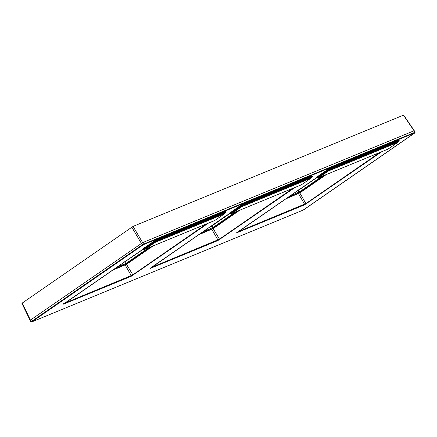 <?xml version="1.0" encoding="UTF-8"?>
<svg xmlns="http://www.w3.org/2000/svg" width="437" height="437" viewBox="0 0 437 437"><rect width="100%" height="100%" fill="white"/><g stroke="black" fill="none" stroke-linecap="round" stroke-linejoin="round"><path stroke-width="0.66" d="M22.079 303.174L133.072 226.393L403.258 115.253M414.817 132.837L143.402 244.671L31.715 321.932L303.131 210.099L414.817 132.837A0.426 0.333 -112.4 0 0 414.899 132.313L143.483 244.152L142.719 242.584L30.372 320.119L30.033 320.425L31.027 321.845L31.666 321.96L303.081 210.126A0.426 0.333 67.6 0 1 303.027 210.142M414.773 132.963L415.117 132.264L414.134 130.75L142.719 242.584M381.659 151.748L304.54 204.86L236.92 232.724L315.241 178.536A0.426 0.333 67.6 0 1 315.192 178.547M295.013 187.451L217.894 240.563L150.268 268.427L226.819 215.228L229.802 213.731M208.367 223.154L131.242 276.266L63.622 304.13L141.943 249.942A0.426 0.333 67.6 0 1 141.894 249.953M306.359 203.839L305.911 203.582L237.947 231.779M379.622 152.589L305.911 203.582L299.793 192.919L285.071 199.179M322.02 176.324L299.509 191.898L289.562 196.071M292.97 188.292L219.259 239.285L151.3 267.482M219.713 239.542L213.147 228.622L198.42 234.882M235.368 212.027L212.857 227.601L202.91 231.774M206.324 223.995L132.613 274.988L64.649 303.185M133.061 275.244L126.495 264.325L111.774 270.585M116.264 267.477L126.211 263.303L148.722 247.73M143.505 249.598L145.324 249.063A0.847 0.519 -124.7 0 0 145.516 249.035A0.847 0.666 67.6 0 1 145.417 249.09L214.687 220.548A0.847 0.666 67.6 0 0 214.786 220.494A0.847 0.519 55.3 0 0 214.846 220.461L224.443 213.819A0.847 0.519 55.3 0 1 224.383 213.851A0.847 0.666 -112.4 0 0 224.547 213.677L155.277 242.218A0.847 0.666 -112.4 0 1 155.113 242.393L145.516 249.035L214.786 220.494L224.383 213.851L155.113 242.393A0.847 0.519 -124.7 0 1 154.922 242.42L145.313 249.123L143.522 249.593M143.287 249.314L143.516 249.603L145.313 249.123A0.847 0.847 0 0 0 145.417 249.09A0.847 0.666 67.6 0 1 145.319 249.117M214.895 220.417A0.847 0.519 55.3 0 1 214.846 220.461A0.847 0.847 0 0 1 214.687 220.548A0.847 0.666 67.6 0 1 214.578 220.581M143.003 248.822L143.527 249.538L154.785 241.748L154.245 241.595L155.288 241.011L155.277 242.218A0.847 0.792 168.6 0 1 154.922 242.42L154.785 241.748A0.847 0.792 -11.4 0 0 155.14 241.546L225.88 212.398L225.705 212L225.885 212.458L224.547 213.737A0.847 0.847 0 0 1 224.443 213.819A0.847 0.519 55.3 0 0 224.525 213.742L224.558 213.709M142.817 248.866L155.004 240.519L225.421 211.508L225.885 211.956M229.649 213.119L240.612 205.401L241.437 206.046A0.847 0.792 -11.4 0 0 241.792 205.843L241.929 206.515A0.847 0.792 168.6 0 1 241.574 206.717L241.437 206.046L230.173 213.835L231.971 213.36A0.847 0.519 -124.7 0 0 232.162 213.332A0.847 0.666 67.6 0 1 232.063 213.387L301.333 184.846A0.847 0.666 67.6 0 0 301.432 184.791A0.847 0.519 55.3 0 0 301.492 184.758L311.095 178.116A0.847 0.519 55.3 0 1 311.029 178.149A0.847 0.666 -112.4 0 0 311.193 177.974L241.929 206.515A0.847 0.666 -112.4 0 1 241.765 206.69L232.162 213.332L301.432 184.791L311.029 178.149L241.765 206.69A0.847 0.519 -124.7 0 1 241.574 206.717L231.96 213.425L230.162 213.901L229.999 213.431L241.934 205.308L241.65 204.816L312.067 175.805L312.537 176.253L312.067 175.805M301.546 184.714A0.847 0.519 55.3 0 1 301.492 184.758A0.847 0.847 0 0 1 301.333 184.846A0.847 0.666 67.6 0 1 301.224 184.878M312.537 176.253L312.531 176.756L311.199 178.034A0.847 0.847 0 0 1 311.095 178.116A0.847 0.519 55.3 0 0 311.171 178.039L311.204 178.006M241.792 205.843L241.934 205.308L312.351 176.297L312.531 176.695L241.792 205.843M240.612 205.401L241.65 204.816M318.606 177.722A0.847 0.847 0 0 0 318.715 177.684A0.847 0.666 67.6 0 1 318.611 177.717L316.809 178.198L318.617 177.657A0.847 0.519 -124.7 0 0 318.813 177.63A0.847 0.666 67.6 0 1 318.715 177.684L387.98 149.143A0.847 0.666 67.6 0 0 388.078 149.088A0.847 0.519 55.3 0 0 388.143 149.055L397.741 142.413A0.847 0.519 55.3 0 1 397.681 142.446A0.847 0.666 -112.4 0 0 397.845 142.271L328.575 170.812A0.847 0.666 -112.4 0 1 328.411 170.987L318.813 177.63L388.078 149.088L397.681 142.446L328.411 170.987A0.847 0.519 -124.7 0 1 328.22 171.014L318.606 177.722L316.82 178.187M388.193 149.012A0.847 0.519 55.3 0 1 388.143 149.055A0.847 0.847 0 0 1 387.98 149.143A0.847 0.666 67.6 0 1 387.876 149.175M316.579 177.908L316.825 178.132L328.083 170.343L327.542 170.19L328.586 169.605L328.575 170.812A0.847 0.792 168.6 0 1 328.22 171.014L328.083 170.343A0.847 0.792 -11.4 0 0 328.438 170.14L399.178 140.993L399.003 140.594L399.178 141.053L397.845 142.331A0.847 0.847 0 0 1 397.741 142.413A0.847 0.519 55.3 0 0 397.823 142.336L397.85 142.309M316.295 177.417L328.302 169.114L398.719 140.102L399.183 140.55M30.426 320.081L22.161 302.95M141.342 243.349L131.772 227.12M142.637 242.622L133.072 226.393M414.058 130.783L403.34 115.029M143.402 244.671A0.426 0.333 -112.4 0 0 143.483 244.152L142.238 244.846L141.288 243.387M415.117 132.264L414.134 130.75M303.131 210.099A0.426 0.333 67.6 0 1 303.081 210.126L303.917 209.656M303.857 209.694L414.833 132.924M31.759 321.807L31.027 321.845M142.675 245.081L142.238 244.846L31.322 321.577L30.372 320.119M304.54 204.86A0.426 0.333 -112.4 0 0 304.611 204.308L298.493 193.646A0.426 0.333 -112.4 0 1 298.564 193.094L286.934 197.89M236.92 232.724A0.426 0.333 -112.4 0 0 237.051 232.397M315.29 178.509A0.426 0.333 67.6 0 1 315.241 178.536L236.739 232.642L236.756 232.227M326.384 174.521L299.793 192.919L299.345 192.657L298.564 193.094M324.341 175.363L299.345 192.657M298.99 192.187L297.985 190.559L298.591 190.221L299.509 191.898M296.854 191.024L297.985 190.559A0.426 0.333 67.6 0 0 297.788 190.379M298.537 189.86L298.591 190.221L315.842 178.285M217.894 240.563A0.426 0.333 -112.4 0 0 217.959 240.011L211.847 229.349A0.426 0.333 -112.4 0 1 211.912 228.797L200.288 233.593M150.268 268.427A0.426 0.333 -112.4 0 0 150.404 268.1L150.437 268.072M150.383 268.11L226.852 215.212L229.807 213.737M239.733 210.224L213.147 228.622L212.693 228.36L211.912 228.797M237.695 211.066L212.693 228.36M210.208 226.727L211.94 225.924L229.19 213.988M211.142 226.082A0.426 0.333 67.6 0 1 211.339 226.262L212.338 227.89M211.89 225.563L212.857 227.601M63.622 304.13A0.426 0.333 -112.4 0 0 63.758 303.802M141.992 249.915A0.426 0.333 67.6 0 1 141.943 249.942L63.441 304.048L63.463 303.633M131.242 276.266A0.426 0.333 -112.4 0 0 131.313 275.714L125.2 265.051A0.426 0.333 -112.4 0 1 125.266 264.5L113.636 269.296M153.087 245.927L126.495 264.325L126.047 264.063L125.266 264.5M151.044 246.768L126.047 264.063M123.556 262.429L124.692 261.965L125.692 263.593M124.49 261.785A0.426 0.333 67.6 0 1 124.692 261.965L142.544 249.691M126.211 263.303L125.239 261.266M143.063 248.642L143.347 249.134L154.245 241.595L153.961 241.104M225.421 211.508L225.705 212L155.288 241.011L155.004 240.519M229.933 213.611L229.715 212.939M231.96 213.425L230.162 213.901L229.463 213.163M316.361 177.236L316.645 177.728L327.542 170.19L327.258 169.698M398.719 140.102L399.003 140.594L328.586 169.605L328.302 169.114M316.809 178.198L316.115 177.46M30.104 320.326L21.85 303.229M414.265 130.701L403.57 114.975M150.109 267.93L150.093 268.345L150.41 268.094"/></g></svg>
